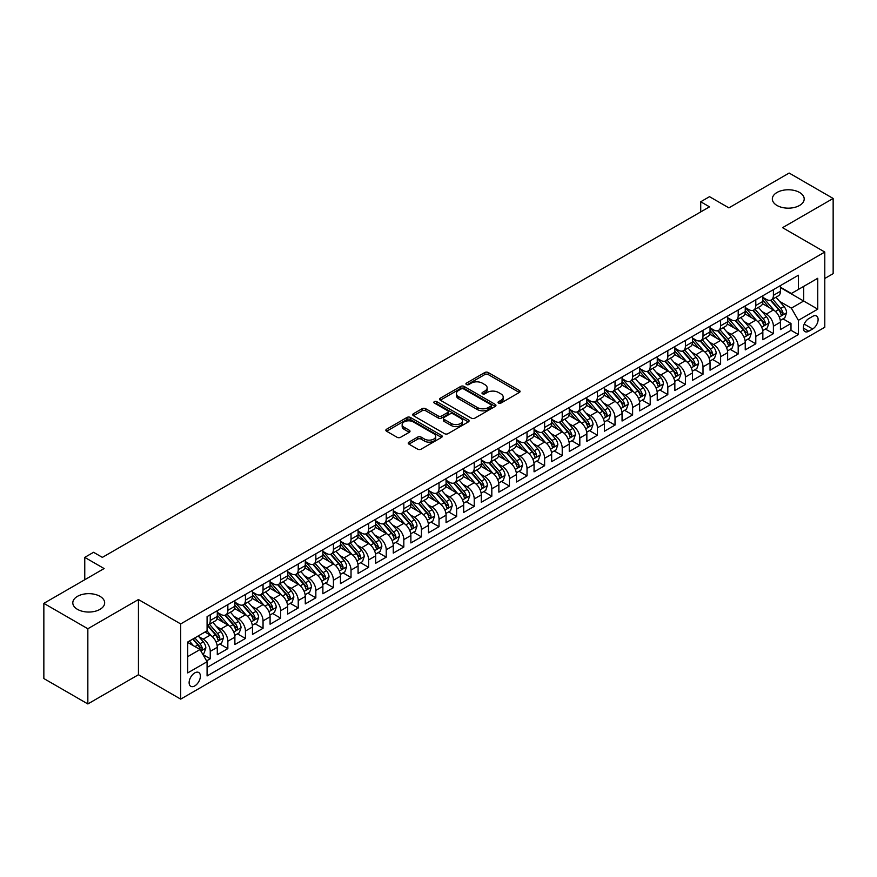 <?xml version="1.0" encoding="UTF-8"?>
<svg xmlns="http://www.w3.org/2000/svg" width="877" height="877" viewBox="0 0 877 877"><rect width="100%" height="100%" fill="white"/><g stroke="black" fill="none" stroke-linecap="round" stroke-linejoin="round"><path stroke-width="1.32" d="M498.564 403.069A1.71 0.987 0 0 0 500.975 403.069L519.337 392.468A2.445 1.414 0 0 0 520.05 391.471A2.445 1.414 0 0 0 519.337 390.473L488.237 372.528A2.445 1.414 0 0 0 484.784 372.528L466.432 383.117A1.71 0.987 0 0 0 465.928 383.819A1.71 0.987 0 0 0 466.432 384.521A1.71 0.987 0 0 0 468.844 384.521L471.223 383.15A7.816 4.517 0 0 1 482.284 383.15L484.871 384.641A7.816 4.517 0 0 1 487.163 387.831A7.816 4.517 0 0 1 484.871 391.021L482.493 392.403A1.71 0.987 0 0 0 481.999 393.093A1.71 0.987 0 0 0 482.493 393.795A1.71 0.987 0 0 0 484.915 393.795L487.294 392.425A7.816 4.517 0 0 1 498.344 392.425L500.931 393.916A7.816 4.517 0 0 1 503.223 397.106A7.816 4.517 0 0 1 500.931 400.307L498.564 401.677A1.71 0.987 0 0 0 498.059 402.368A1.71 0.987 0 0 0 498.564 403.069L498.564 401.677M99.989 596.338A15.929 9.198 0 0 0 82.635 594.354A15.929 9.198 0 0 0 72.802 602.85A15.929 9.198 0 0 0 77.461 609.351A15.929 9.198 0 0 0 94.826 611.346A15.929 9.198 0 0 0 104.659 602.85A15.929 9.198 0 0 0 99.989 596.338M799.539 192.458A15.929 9.198 0 0 0 782.174 190.473A15.929 9.198 0 0 0 772.341 198.969A15.929 9.198 0 0 0 777.011 205.47A15.929 9.198 0 0 0 794.365 207.465A15.929 9.198 0 0 0 804.198 198.969A15.929 9.198 0 0 0 799.539 192.458M194.76 685.913A7.959 4.593 120 0 0 199.956 678.886A7.959 4.593 120 0 0 198.739 672.506A7.959 4.593 120 0 0 194.76 672.9A7.959 4.593 120 0 0 189.553 679.916A7.959 4.593 120 0 0 190.78 686.307A7.959 4.593 120 0 0 194.76 685.913M408.956 442.14A2.445 1.414 0 0 0 408.233 443.137A2.445 1.414 0 0 0 408.956 444.135L417.671 449.167A2.445 1.414 0 0 0 421.124 449.167L441.515 437.404A2.445 1.414 0 0 0 442.227 436.406A2.445 1.414 0 0 0 441.515 435.409L410.414 417.452A2.445 1.414 0 0 0 406.961 417.452L386.582 429.226A2.445 1.414 0 0 0 385.869 430.223A2.445 1.414 0 0 0 386.582 431.221L397.117 437.305A2.445 1.414 0 0 0 400.57 437.305L409.296 432.262A2.445 1.414 0 0 0 410.008 431.265A2.445 1.414 0 0 0 409.296 430.267L404.067 427.252A6.534 3.771 0 0 1 402.159 424.589A6.534 3.771 0 0 1 406.194 421.103A6.534 3.771 0 0 1 413.308 421.914L433.786 433.731A6.534 3.771 0 0 1 435.694 436.406A6.534 3.771 0 0 1 431.659 439.892A6.534 3.771 0 0 1 424.545 439.07L421.124 437.108A2.445 1.414 0 0 0 417.671 437.108L408.956 442.14L408.956 444.135L417.671 439.136L417.671 437.108M824.786 278.469L833.15 273.646L833.15 198.454L789.157 173.054L728.875 207.86L709.515 196.678L700.723 201.765L709.515 206.84L102.368 557.377L93.565 552.302L84.762 557.377L84.762 579.73M87.843 628.754L87.843 703.946L138.445 674.731L138.445 599.539L87.843 628.754L43.85 603.354L104.122 568.559L84.762 557.377M138.445 599.539L180.684 623.931L824.786 252.05L824.786 327.242L180.684 699.122L180.684 623.931M833.15 198.454L782.558 227.669L824.786 252.05M471.398 418.154A2.445 1.414 0 0 0 474.852 418.154L495.231 406.38A2.445 1.414 0 0 0 495.954 405.382A2.445 1.414 0 0 0 495.231 404.396L464.141 386.439A2.445 1.414 0 0 0 460.688 386.439L440.309 398.202A2.445 1.414 0 0 0 439.585 399.199A2.445 1.414 0 0 0 440.309 400.197L471.398 418.154M435.025 403.442A1.71 0.987 0 0 1 436.757 403.683L436.757 401.644L468.373 419.897A2.445 1.414 0 0 1 469.085 420.894A2.445 1.414 0 0 1 468.373 421.892L447.994 433.666A2.445 1.414 0 0 1 444.54 433.666L413.44 415.709L413.44 413.714A2.445 1.414 0 0 0 412.727 414.711A2.445 1.414 0 0 0 413.44 415.709M413.44 413.714L422.166 408.682A2.445 1.414 0 0 1 425.619 408.682L438.226 415.961A2.445 1.414 0 0 0 441.69 415.961L447.467 412.618A2.445 1.414 0 0 0 448.191 411.62A2.445 1.414 0 0 0 447.467 410.622L434.345 403.047A1.71 0.987 0 0 1 433.841 402.346A1.71 0.987 0 0 1 434.893 401.436A1.71 0.987 0 0 1 436.757 401.644M87.843 703.946L43.85 678.546L43.85 603.354M206.588 660.885L210.25 658.78L202.938 654.56M198.783 636.614L203.201 639.169A9.954 5.744 60 0 1 210.25 651.359L217.288 647.303L217.288 654.713L227.845 648.618L219.842 643.992M216.389 626.463L220.807 629.006A9.954 5.744 60 0 1 227.845 641.197L234.883 637.14L234.883 644.551L245.439 638.456L237.437 633.841M233.984 616.301L238.401 618.844A9.954 5.744 60 0 1 245.439 631.045L252.477 626.978L252.477 634.4L263.045 628.294L255.032 623.679M251.578 606.139L256.007 608.693A9.954 5.744 60 0 1 263.045 620.883L270.083 616.816L270.083 624.238L280.64 618.142L272.637 613.516M269.184 595.976L273.602 598.531A9.954 5.744 60 0 1 280.64 610.721L287.678 606.654L287.678 614.075L298.235 607.98L290.232 603.354M286.779 585.814L291.197 588.368A9.954 5.744 60 0 1 298.235 600.559L305.273 596.492L305.273 603.913L315.841 597.818L307.827 593.192M304.374 575.652L308.803 578.206A9.954 5.744 60 0 1 315.841 590.396L322.879 586.34L322.879 593.751L333.435 587.656L325.433 583.03M321.98 565.501L326.397 568.044A9.954 5.744 60 0 1 333.435 580.234L340.473 576.178L340.473 583.589L351.03 577.494L343.028 572.867M339.574 555.338L343.992 557.882A9.954 5.744 60 0 1 351.03 570.083L358.079 566.016L358.079 573.426L368.636 567.331L360.622 562.716M357.18 545.176L361.598 547.73A9.954 5.744 60 0 1 368.636 559.921L375.674 555.854L375.674 563.275L386.231 557.18L378.228 552.554M374.775 535.014L379.193 537.568A9.954 5.744 60 0 1 386.231 549.758L393.269 545.691L393.269 553.113L403.826 547.018L395.823 542.392M392.37 524.852L396.788 527.406A9.954 5.744 60 0 1 403.826 539.596L410.875 535.529L410.875 542.951L421.431 536.856L413.418 532.229M409.976 514.689L414.393 517.244A9.954 5.744 60 0 1 421.431 529.434L428.469 525.378L428.469 532.788L439.026 526.693L431.024 522.067M427.57 504.527L431.988 507.081A9.954 5.744 60 0 1 439.026 519.272L446.064 515.216L446.064 522.626L456.632 516.531L448.618 511.905M445.165 494.376L449.583 496.919A9.954 5.744 60 0 1 456.632 509.12L463.67 505.053L463.67 512.464L474.227 506.369L466.213 501.754M462.771 484.214L467.189 486.768A9.954 5.744 60 0 1 474.227 498.958L481.265 494.891L481.265 502.313L491.822 496.207L483.819 491.591M480.366 474.051L484.784 476.606A9.954 5.744 60 0 1 491.822 488.796L498.86 484.729L498.86 492.15L509.427 486.055L501.414 481.429M497.961 463.889L502.378 466.443A9.954 5.744 60 0 1 509.427 478.634L516.465 474.567L516.465 481.988L527.022 475.893L519.009 471.267M515.566 453.727L519.984 456.281A9.954 5.744 60 0 1 527.022 468.471L534.06 464.404L534.06 471.826L544.617 465.731L536.614 461.105M533.161 443.565L537.579 446.119A9.954 5.744 60 0 1 544.617 458.309L551.655 454.253L551.655 461.664L562.223 455.569L554.209 450.942M550.756 433.413L555.174 435.957A9.954 5.744 60 0 1 562.223 448.158L569.261 444.091L569.261 451.502L579.818 445.406L571.815 440.791M568.362 423.251L572.78 425.794A9.954 5.744 60 0 1 579.818 437.996L586.856 433.929L586.856 441.35L597.412 435.244L589.41 430.629M585.957 413.089L590.374 415.643A9.954 5.744 60 0 1 597.412 427.833L604.45 423.766L604.45 431.188L615.018 425.093L607.005 420.467M603.551 402.927L607.98 405.481A9.954 5.744 60 0 1 615.018 417.671L622.056 413.604L622.056 421.026L632.613 414.931L624.61 410.304M621.157 392.764L625.575 395.319A9.954 5.744 60 0 1 632.613 407.509L639.651 403.442L639.651 410.864L650.208 404.768L642.205 400.142M638.752 382.602L643.17 385.156A9.954 5.744 60 0 1 650.208 397.347L657.257 393.291L657.257 400.701L667.814 394.606L659.8 389.98M656.358 372.451L660.776 374.994A9.954 5.744 60 0 1 667.814 387.185L674.851 383.128L674.851 390.539L685.408 384.444L677.406 379.829M673.953 362.289L678.37 364.832A9.954 5.744 60 0 1 685.408 377.033L692.446 372.966L692.446 380.377L703.003 374.282L695.001 369.666M691.547 352.126L695.965 354.681A9.954 5.744 60 0 1 703.003 366.871L710.052 362.804L710.052 370.226L720.609 364.13L712.595 359.504M709.153 341.964L713.571 344.518A9.954 5.744 60 0 1 720.609 356.709L727.647 352.642L727.647 360.063L738.204 353.968L730.201 349.342M726.748 331.802L731.166 334.356A9.954 5.744 60 0 1 738.204 346.547L745.242 342.479L745.242 349.901L755.799 343.806L747.796 339.18M744.343 321.64L748.761 324.194A9.954 5.744 60 0 1 755.799 336.384L762.847 332.328L762.847 339.739L773.404 333.644L773.404 326.222A9.954 5.744 -120 0 0 766.366 314.032L761.949 311.488M765.391 329.018L773.404 333.644M217.288 647.303A9.954 5.744 -120 0 0 210.25 635.101L204.966 632.054M234.883 637.14A9.954 5.744 -120 0 0 227.845 624.95L216.959 618.658M252.477 626.978A9.954 5.744 -120 0 0 245.439 614.788L234.565 608.506M270.083 616.816A9.954 5.744 -120 0 0 263.045 604.626L252.159 598.344M287.678 606.654A9.954 5.744 -120 0 0 280.64 594.463L269.754 588.182M305.273 596.492A9.954 5.744 -120 0 0 298.235 584.301L287.36 578.02M322.879 586.34A9.954 5.744 -120 0 0 315.841 574.139L304.955 567.857M340.473 576.178A9.954 5.744 -120 0 0 333.435 563.977L322.55 557.695M358.079 566.016A9.954 5.744 -120 0 0 351.03 553.825L340.155 547.533M375.674 555.854A9.954 5.744 -120 0 0 368.636 543.663L357.75 537.382M393.269 545.691A9.954 5.744 -120 0 0 386.231 533.501L375.345 527.22M410.875 535.529A9.954 5.744 -120 0 0 403.826 523.339L392.951 517.057M428.469 525.378A9.954 5.744 -120 0 0 421.431 513.177L410.546 506.895M446.064 515.216A9.954 5.744 -120 0 0 439.026 503.014L428.14 496.733M463.67 505.053A9.954 5.744 -120 0 0 456.632 492.863L445.746 486.571M481.265 494.891A9.954 5.744 -120 0 0 474.227 482.701L463.341 476.419M498.86 484.729A9.954 5.744 -120 0 0 491.822 472.539L480.936 466.257M516.465 474.567A9.954 5.744 -120 0 0 509.427 462.376L498.542 456.095M534.06 464.404A9.954 5.744 -120 0 0 527.022 452.214L516.136 445.933M551.655 454.253A9.954 5.744 -120 0 0 544.617 442.052L533.731 435.77M569.261 444.091A9.954 5.744 -120 0 0 562.223 431.901L551.337 425.608M586.856 433.929A9.954 5.744 -120 0 0 579.818 421.738L568.932 415.457M604.45 423.766A9.954 5.744 -120 0 0 597.412 411.576L586.538 405.295M622.056 413.604A9.954 5.744 -120 0 0 615.018 401.414L604.132 395.132M639.651 403.442A9.954 5.744 -120 0 0 632.613 391.252L621.727 384.97M657.257 393.291A9.954 5.744 -120 0 0 650.208 381.089L639.333 374.808M674.851 383.128A9.954 5.744 -120 0 0 667.814 370.938L656.928 364.646M692.446 372.966A9.954 5.744 -120 0 0 685.408 360.776L674.523 354.483M710.052 362.804A9.954 5.744 -120 0 0 703.003 350.614L692.128 344.332M727.647 352.642A9.954 5.744 -120 0 0 720.609 340.451L709.723 334.17M745.242 342.479A9.954 5.744 -120 0 0 738.204 330.289L727.318 324.008M762.847 332.328A9.954 5.744 -120 0 0 755.799 320.127L744.924 313.845M812.65 316.367L808.78 318.603A7.718 4.451 120 0 0 803.738 325.4A7.718 4.451 120 0 0 804.922 331.583A7.718 4.451 120 0 0 808.78 331.21L812.65 328.974A7.718 4.451 120 0 0 817.693 322.177A7.718 4.451 120 0 0 816.509 315.994A7.718 4.451 120 0 0 812.65 316.367M187.722 656.643L200.033 649.528L207.082 661.729L207.082 675.948L798.388 334.554L798.388 320.335L791.35 308.145L779.543 301.326M207.082 661.729L187.722 672.9L187.722 642.019L207.082 630.837L207.082 616.608L798.388 275.225L798.388 289.443L817.748 278.272L817.748 309.153L798.388 320.335M217.288 612.343L220.807 614.382A9.954 5.744 60 0 0 225.784 614.876L232.822 610.809A9.954 5.744 -120 0 0 234.883 606.248L234.883 600.559M234.883 602.181L238.401 604.22A9.954 5.744 60 0 0 243.378 604.713L250.416 600.646A9.954 5.744 -120 0 0 252.477 596.086L252.477 590.396M252.477 592.03L256.007 594.058A9.954 5.744 60 0 0 260.984 594.551L268.022 590.484A9.954 5.744 -120 0 0 270.083 585.924L270.083 580.234M270.083 581.868L273.602 583.896A9.954 5.744 60 0 0 278.579 584.389L285.617 580.322A9.954 5.744 -120 0 0 287.678 575.772L287.678 570.083M287.678 571.705L291.197 573.733A9.954 5.744 60 0 0 296.174 574.227L303.212 570.16A9.954 5.744 -120 0 0 305.273 565.61L305.273 559.921M305.273 561.543L308.803 563.571A9.954 5.744 60 0 0 313.78 564.064L320.818 560.008A9.954 5.744 -120 0 0 322.879 555.448L322.879 549.758M322.879 551.381L326.397 553.42A9.954 5.744 60 0 0 331.374 553.913L338.412 549.846A9.954 5.744 -120 0 0 340.473 545.286L340.473 539.596M340.473 541.219L343.992 543.258A9.954 5.744 60 0 0 348.969 543.751L356.007 539.684A9.954 5.744 -120 0 0 358.079 535.123L358.079 529.434M358.079 531.067L361.598 533.095A9.954 5.744 60 0 0 366.575 533.589L373.613 529.522A9.954 5.744 -120 0 0 375.674 524.961L375.674 519.272M375.674 520.905L379.193 522.933A9.954 5.744 60 0 0 384.17 523.426L391.208 519.359A9.954 5.744 -120 0 0 393.269 514.81L393.269 509.12M393.269 510.743L396.788 512.771A9.954 5.744 60 0 0 401.765 513.264L408.814 509.197A9.954 5.744 -120 0 0 410.875 504.648L410.875 498.958M410.875 500.581L414.393 502.609A9.954 5.744 60 0 0 419.37 503.102L426.408 499.046A9.954 5.744 -120 0 0 428.469 494.485L428.469 488.796M428.469 490.418L431.988 492.457A9.954 5.744 60 0 0 436.965 492.94L444.003 488.884A9.954 5.744 -120 0 0 446.064 484.323L446.064 478.634M446.064 480.256L449.583 482.295A9.954 5.744 60 0 0 454.56 482.788L461.609 478.721A9.954 5.744 -120 0 0 463.67 474.161L463.67 468.471M463.67 470.094L467.189 472.133A9.954 5.744 60 0 0 472.166 472.626L479.204 468.559A9.954 5.744 -120 0 0 481.265 463.999L481.265 458.309M481.265 459.943L484.784 461.971A9.954 5.744 60 0 0 489.761 462.464L496.799 458.397A9.954 5.744 -120 0 0 498.86 453.847L498.86 448.147M498.86 449.78L502.378 451.808A9.954 5.744 60 0 0 507.355 452.302L514.404 448.235A9.954 5.744 -120 0 0 516.465 443.685L516.465 437.996M516.465 439.618L519.984 441.646A9.954 5.744 60 0 0 524.961 442.14L531.999 438.083A9.954 5.744 -120 0 0 534.06 433.523L534.06 427.833M534.06 429.456L537.579 431.484A9.954 5.744 60 0 0 542.556 431.977L549.594 427.921A9.954 5.744 -120 0 0 551.655 423.361L551.655 417.671M551.655 419.294L555.174 421.333A9.954 5.744 60 0 0 560.162 421.826L567.2 417.759A9.954 5.744 -120 0 0 569.261 413.199L569.261 407.509M569.261 409.131L572.78 411.17A9.954 5.744 60 0 0 577.757 411.664L584.795 407.597A9.954 5.744 -120 0 0 586.856 403.036L586.856 397.347M586.856 398.98L590.374 401.008A9.954 5.744 60 0 0 595.351 401.502L602.389 397.434A9.954 5.744 -120 0 0 604.45 392.874L604.45 387.185M604.45 388.818L607.98 390.846A9.954 5.744 60 0 0 612.957 391.339L619.995 387.272A9.954 5.744 -120 0 0 622.056 382.723L622.056 377.033M622.056 378.656L625.575 380.684A9.954 5.744 60 0 0 630.552 381.177L637.59 377.121A9.954 5.744 -120 0 0 639.651 372.561L639.651 366.871M639.651 368.493L643.17 370.522A9.954 5.744 60 0 0 648.147 371.015L655.185 366.959A9.954 5.744 -120 0 0 657.257 362.398L657.257 356.709M657.257 358.331L660.776 360.37A9.954 5.744 60 0 0 665.753 360.864L672.791 356.796A9.954 5.744 -120 0 0 674.851 352.236L674.851 346.547M674.851 348.169L678.37 350.208A9.954 5.744 60 0 0 683.347 350.701L690.385 346.634A9.954 5.744 -120 0 0 692.446 342.074L692.446 336.384M692.446 338.018L695.965 340.046A9.954 5.744 60 0 0 700.942 340.539L707.98 336.472A9.954 5.744 -120 0 0 710.052 331.912L710.052 326.222M710.052 327.855L713.571 329.884A9.954 5.744 60 0 0 718.548 330.377L725.586 326.31A9.954 5.744 -120 0 0 727.647 321.76L727.647 316.071M727.647 317.693L731.166 319.721A9.954 5.744 60 0 0 736.143 320.215L743.181 316.148A9.954 5.744 -120 0 0 745.242 311.598L745.242 305.909M745.242 307.531L748.761 309.559A9.954 5.744 60 0 0 753.738 310.052L760.787 305.996A9.954 5.744 -120 0 0 762.847 301.436L762.847 295.746M207.082 667.419L790.999 330.289L790.999 323.481L780.442 329.577L780.442 322.166A9.954 5.744 -120 0 0 773.404 309.965L762.519 303.683M762.847 297.369L766.366 299.408A9.954 5.744 -120 0 0 771.343 299.901A9.954 5.744 -120 0 0 773.404 295.341L773.404 289.651M771.343 299.901L778.381 295.834A9.954 5.744 -120 0 0 780.442 291.274L780.442 285.584M210.25 614.788L210.25 620.477A9.954 5.744 60 0 1 208.189 625.027A9.954 5.744 60 0 1 207.082 625.433M208.189 625.027L215.227 620.971A9.954 5.744 -120 0 0 217.288 616.41L217.288 610.721M227.845 604.626L227.845 610.315A9.954 5.744 60 0 1 225.784 614.876M245.439 594.463L245.439 600.153A9.954 5.744 60 0 1 243.378 604.713M263.045 584.301L263.045 589.991A9.954 5.744 60 0 1 260.984 594.551M280.64 574.139L280.64 579.829A9.954 5.744 60 0 1 278.579 584.389M298.235 563.977L298.235 569.666A9.954 5.744 60 0 1 296.174 574.227M315.841 553.825L315.841 559.515A9.954 5.744 60 0 1 313.78 564.064M333.435 543.663L333.435 549.353A9.954 5.744 60 0 1 331.374 553.913M351.03 533.501L351.03 539.191A9.954 5.744 60 0 1 348.969 543.751M368.636 523.339L368.636 529.028A9.954 5.744 60 0 1 366.575 533.589M386.231 513.177L386.231 518.866A9.954 5.744 60 0 1 384.17 523.426M403.826 503.014L403.826 508.704A9.954 5.744 60 0 1 401.765 513.264M421.431 492.863L421.431 498.553A9.954 5.744 60 0 1 419.37 503.102M439.026 482.701L439.026 488.39A9.954 5.744 60 0 1 436.965 492.94M456.632 472.539L456.632 478.228A9.954 5.744 60 0 1 454.56 482.788M474.227 462.376L474.227 468.066A9.954 5.744 60 0 1 472.166 472.626M491.822 452.214L491.822 457.904A9.954 5.744 60 0 1 489.761 462.464M509.427 442.052L509.427 447.741A9.954 5.744 60 0 1 507.355 452.302M527.022 431.901L527.022 437.59A9.954 5.744 60 0 1 524.961 442.14M544.617 421.738L544.617 427.428A9.954 5.744 60 0 1 542.556 431.977M562.223 411.576L562.223 417.266A9.954 5.744 60 0 1 560.162 421.826M579.818 401.414L579.818 407.103A9.954 5.744 60 0 1 577.757 411.664M597.412 391.252L597.412 396.941A9.954 5.744 60 0 1 595.351 401.502M615.018 381.089L615.018 386.779A9.954 5.744 60 0 1 612.957 391.339M632.613 370.927L632.613 376.628A9.954 5.744 60 0 1 630.552 381.177M650.208 360.776L650.208 366.465A9.954 5.744 60 0 1 648.147 371.015M667.814 350.614L667.814 356.303A9.954 5.744 60 0 1 665.753 360.864M685.408 340.451L685.408 346.141A9.954 5.744 60 0 1 683.347 350.701M703.003 330.289L703.003 335.979A9.954 5.744 60 0 1 700.942 340.539M720.609 320.127L720.609 325.816A9.954 5.744 60 0 1 718.548 330.377M738.204 309.965L738.204 315.654A9.954 5.744 60 0 1 736.143 320.215M755.799 299.813L755.799 305.503A9.954 5.744 60 0 1 753.738 310.052M755.799 336.384L755.799 343.806M738.204 346.547L738.204 353.968M720.609 356.709L720.609 364.13M703.003 366.871L703.003 374.282M685.408 377.033L685.408 384.444M667.814 387.185L667.814 394.606M650.208 397.347L650.208 404.768M632.613 407.509L632.613 414.931M615.018 417.671L615.018 425.093M597.412 427.833L597.412 435.244M579.818 437.996L579.818 445.406M562.223 448.158L562.223 455.569M544.617 458.309L544.617 465.731M527.022 468.471L527.022 475.893M509.427 478.634L509.427 486.055M491.822 488.796L491.822 496.207M474.227 498.958L474.227 506.369M456.632 509.12L456.632 516.531M439.026 519.272L439.026 526.693M421.431 529.434L421.431 536.856M403.826 539.596L403.826 547.018M386.231 549.758L386.231 557.18M368.636 559.921L368.636 567.331M351.03 570.083L351.03 577.494M333.435 580.234L333.435 587.656M315.841 590.396L315.841 597.818M298.235 600.559L298.235 607.98M280.64 610.721L280.64 618.142M263.045 620.883L263.045 628.294M245.439 631.045L245.439 638.456M227.845 641.197L227.845 648.618M210.25 651.359L210.25 658.78M200.033 649.528L187.722 642.424M791.35 308.145L803.672 301.03L803.672 286.395L817.748 278.272M780.442 287.612L817.748 309.153M780.442 287.207L791.35 293.51L798.388 289.443M138.445 674.731L180.684 699.122M700.723 201.765L700.723 211.916M782.997 318.855L790.999 323.481M790.999 330.289L798.388 334.554M499.243 403.31L500.931 402.335A7.816 4.517 0 0 0 503.223 399.145L503.223 397.106M487.163 387.831L487.163 389.87A7.816 4.517 0 0 1 484.871 393.06L483.183 394.036M519.305 392.49L488.237 374.556A2.445 1.414 0 0 0 484.784 374.556L467.112 384.762M495.198 406.402L464.141 388.467A2.445 1.414 0 0 0 460.688 388.467L440.331 400.219M490.912 406.084A1.71 0.987 0 0 0 491.416 405.382A1.71 0.987 0 0 0 490.912 404.692L463.626 388.928A1.71 0.987 0 0 0 461.203 388.928L458.704 390.375A7.816 4.517 0 0 0 456.413 393.565A7.816 4.517 0 0 0 458.704 396.766L477.362 407.531A7.816 4.517 0 0 0 488.412 407.531L490.912 406.084L490.912 408.123A1.71 0.987 0 0 0 491.416 407.421L491.416 405.382M456.413 393.565L456.413 395.604A7.816 4.517 0 0 0 458.704 398.794L458.704 396.766M490.912 408.123L488.412 409.559A7.816 4.517 0 0 1 477.362 409.559L458.704 398.794M413.473 415.731L422.166 410.71L422.166 408.682M448.191 411.62L448.191 413.648A2.445 1.414 0 0 1 447.467 414.646L441.69 417.989A2.445 1.414 0 0 1 438.226 417.989L425.619 410.71A2.445 1.414 0 0 0 422.166 410.71M436.757 403.683L468.34 421.914M451.315 423.514A6.534 3.771 0 0 0 458.441 424.336A6.534 3.771 0 0 0 462.475 420.85A6.534 3.771 0 0 0 460.557 418.176L453.343 414.01A2.445 1.414 0 0 0 449.89 414.01L444.102 417.353A2.445 1.414 0 0 0 443.389 418.351A2.445 1.414 0 0 0 444.102 419.349L451.315 423.514L451.315 425.542A6.534 3.771 0 0 0 458.441 426.365A6.534 3.771 0 0 0 462.475 422.878L462.475 420.85M443.389 418.351L443.389 420.39A2.445 1.414 0 0 0 444.102 421.388L444.102 419.349M451.315 425.542L444.102 421.388M435.694 436.406L435.694 438.434A6.534 3.771 0 0 1 431.659 441.92A6.534 3.771 0 0 1 424.545 441.109L421.124 439.136A2.445 1.414 0 0 0 417.671 439.136M402.159 424.589L402.159 426.617A6.534 3.771 0 0 0 404.067 429.281L404.067 427.252M409.263 432.284L404.067 429.281M441.482 437.426L410.414 419.491A2.445 1.414 0 0 0 406.961 419.491L386.614 431.232L386.582 429.226M780.289 320.423L784.838 317.792L786.603 312.716A6.599 3.804 -120 0 0 784.027 306.522L775.992 297.215M774.38 310.611L764.843 299.572A19.042 10.995 -120 0 0 762.847 297.478M769.151 307.52L763.812 301.337A15.808 9.121 -120 0 0 762.847 300.274M770.444 300.252L778.579 309.669A6.599 3.804 60 0 1 780.925 314.218C781.922 315.545 782.624 315.128 783.04 312.99A6.599 3.804 -120 0 0 780.683 308.452L772.648 299.145M770.927 300.098L779.664 310.217A3.355 1.94 60 0 1 780.508 311.532L783.04 312.99M780.925 314.218L781.407 314.996M762.694 330.574L767.243 327.954L768.997 322.879A6.599 3.804 -120 0 0 766.432 316.685L758.397 307.367M756.785 320.774L747.248 309.734A19.042 10.995 -120 0 0 745.242 307.641M751.556 317.671L746.217 311.499A15.808 9.121 -120 0 0 745.242 310.436M752.85 310.414L760.973 319.831A6.599 3.804 60 0 1 763.33 324.369C764.316 325.696 765.029 325.29 765.446 323.153A6.599 3.804 -120 0 0 763.089 318.614L755.053 309.307M753.321 310.261L762.058 320.379A3.355 1.94 60 0 1 762.913 321.695L765.446 323.153M763.33 324.369L763.812 325.159M745.099 340.736L749.649 338.116L751.403 333.03A6.599 3.804 -120 0 0 748.837 326.836L740.791 317.529M739.179 330.936L729.642 319.897A19.042 10.995 -120 0 0 727.647 317.803M733.95 327.834L728.623 321.662A15.808 9.121 -120 0 0 727.647 320.598M735.244 320.576L743.378 329.993A6.599 3.804 60 0 1 745.735 334.532C746.722 335.858 747.423 335.452 747.84 333.315A6.599 3.804 -120 0 0 745.494 328.776L737.447 319.458M735.726 320.423L744.463 330.541A3.355 1.94 60 0 1 745.307 331.857L747.84 333.315M745.735 334.532L746.206 335.321M727.493 350.899L732.043 348.279L733.808 343.192A6.599 3.804 -120 0 0 731.232 336.998L723.196 327.691M721.585 341.098L712.047 330.059A19.042 10.995 -120 0 0 710.052 327.965M716.356 337.996L711.017 331.824A15.808 9.121 -120 0 0 710.052 330.761M717.649 330.739L725.783 340.155A6.599 3.804 60 0 1 728.129 344.694C729.127 346.02 729.828 345.615 730.245 343.477A6.599 3.804 -120 0 0 727.888 338.928L719.853 329.62M718.131 330.585L726.869 340.704A3.355 1.94 60 0 1 727.713 342.008L730.245 343.477M728.129 344.694L728.612 345.472M709.899 361.061L714.448 358.441L716.202 353.354A6.599 3.804 -120 0 0 713.637 347.16L705.601 337.853M703.99 351.26L694.452 340.21A19.042 10.995 -120 0 0 692.446 338.116M698.761 348.158L693.422 341.986A15.808 9.121 -120 0 0 692.446 340.923M700.054 340.901L708.178 350.307A6.599 3.804 60 0 1 710.534 354.856C711.521 356.183 712.234 355.777 712.65 353.639A6.599 3.804 -120 0 0 710.293 349.09L702.258 339.783M700.526 340.736L709.263 350.855A3.355 1.94 60 0 1 710.118 352.17L712.65 353.639M710.534 354.856L711.017 355.634M692.304 371.223L696.853 368.592L698.607 363.517A6.599 3.804 -120 0 0 696.042 357.323L687.996 348.016M686.384 361.412L676.847 350.372A19.042 10.995 -120 0 0 674.851 348.279M681.155 358.32L675.827 352.137A15.808 9.121 -120 0 0 674.851 351.085M682.449 351.052L690.583 360.469A6.599 3.804 60 0 1 692.94 365.018C693.926 366.345 694.628 365.939 695.044 363.802A6.599 3.804 -120 0 0 692.698 359.252L684.652 349.945M682.931 350.899L691.668 361.017A3.355 1.94 60 0 1 692.512 362.333L695.044 363.802M692.94 365.018L693.411 365.797M674.698 381.385L679.247 378.754L681.012 373.679A6.599 3.804 -120 0 0 678.436 367.485L670.401 358.178M668.789 371.574L659.252 360.535A19.042 10.995 -120 0 0 657.257 358.441M663.56 368.483L658.221 362.3A15.808 9.121 -120 0 0 657.257 361.236M664.854 361.214L672.988 370.631A6.599 3.804 60 0 1 675.334 375.181C676.331 376.507 677.033 376.101 677.45 373.953A6.599 3.804 -120 0 0 675.093 369.414L667.057 360.107M665.325 361.061L674.073 371.179A3.355 1.94 60 0 1 674.917 372.495L677.45 373.953M675.334 375.181L675.816 375.959M657.103 391.548L661.653 388.917L663.407 383.841A6.599 3.804 -120 0 0 660.841 377.647L652.806 368.329M651.194 381.736L641.657 370.697A19.042 10.995 -120 0 0 639.651 368.603M645.965 378.634L640.627 372.462A15.808 9.121 -120 0 0 639.651 371.399M647.248 371.377L655.382 380.793A6.599 3.804 60 0 1 657.739 385.332C658.726 386.658 659.438 386.253 659.855 384.115A6.599 3.804 -120 0 0 657.498 379.577L649.462 370.269M647.73 371.223L656.467 381.342A3.355 1.94 60 0 1 657.322 382.657L659.855 384.115M657.739 385.332L658.221 386.121M639.508 401.699L644.058 399.079L645.812 393.992A6.599 3.804 -120 0 0 643.247 387.809L635.2 378.491M633.589 391.898L624.051 380.859A19.042 10.995 -120 0 0 622.056 378.765M628.36 388.796L623.032 382.624A15.808 9.121 -120 0 0 622.056 381.561M629.653 381.539L637.787 390.956A6.599 3.804 60 0 1 640.144 395.494C641.131 396.821 641.832 396.415 642.249 394.277A6.599 3.804 -120 0 0 639.903 389.739L631.857 380.421M630.135 381.385L638.873 391.504A3.355 1.94 60 0 1 639.717 392.819L642.249 394.277M640.144 395.494L640.616 396.283M621.903 411.861L626.452 409.241L628.217 404.154A6.599 3.804 -120 0 0 625.641 397.961L617.605 388.654M615.994 402.061L606.456 391.021A19.042 10.995 -120 0 0 604.45 388.928M610.765 398.958L605.426 392.786A15.808 9.121 -120 0 0 604.45 391.723M612.058 391.701L620.192 401.118A6.599 3.804 60 0 1 622.538 405.656C623.536 406.983 624.238 406.577 624.654 404.44A6.599 3.804 -120 0 0 622.297 399.89L614.262 390.583M612.53 391.548L621.278 401.666A3.355 1.94 60 0 1 622.122 402.981L624.654 404.44M622.538 405.656L623.021 406.435M604.308 422.023L608.857 419.403L610.611 414.317A6.599 3.804 -120 0 0 608.046 408.123L600 398.816M598.399 412.223L588.862 401.173A19.042 10.995 -120 0 0 586.856 399.09M593.159 409.12L587.831 402.949A15.808 9.121 -120 0 0 586.856 401.885M594.453 401.863L602.587 411.28A6.599 3.804 60 0 1 604.944 415.819C605.93 417.145 606.632 416.739 607.048 414.602A6.599 3.804 -120 0 0 604.702 410.052L596.656 400.745M594.935 401.71L603.672 411.817A3.355 1.94 60 0 1 604.516 413.133L607.048 414.602M604.944 415.819L605.426 416.597M586.713 432.186L591.251 429.555L593.016 424.479A6.599 3.804 -120 0 0 590.451 418.285L582.405 408.978M580.793 422.374L571.256 411.335A19.042 10.995 -120 0 0 569.261 409.241M575.564 419.283L570.236 413.1A15.808 9.121 -120 0 0 569.261 412.047M576.858 412.015L584.992 421.431A6.599 3.804 60 0 1 587.338 425.981C588.335 427.307 589.037 426.902 589.454 424.764A6.599 3.804 -120 0 0 587.108 420.215L579.061 410.907M577.34 411.861L586.077 421.98A3.355 1.94 60 0 1 586.921 423.295L589.454 424.764M587.338 425.981L587.82 426.759M569.107 442.348L573.657 439.717L575.422 434.641A6.599 3.804 -120 0 0 572.845 428.447L564.81 419.14M563.198 432.536L553.661 421.497A19.042 10.995 -120 0 0 551.655 419.403M557.969 429.445L552.631 423.262A15.808 9.121 -120 0 0 551.655 422.199M559.263 422.177L567.397 431.594A6.599 3.804 60 0 1 569.743 436.143C570.741 437.47 571.442 437.064 571.859 434.915A6.599 3.804 -120 0 0 569.502 430.377L561.466 421.07M559.734 422.023L568.482 432.142A3.355 1.94 60 0 1 569.326 433.457L571.859 434.915M569.743 436.143L570.225 436.921M551.512 452.51L556.062 449.879L557.816 444.803A6.599 3.804 -120 0 0 555.251 438.61L547.204 429.302M545.593 442.699L536.066 431.659A19.042 10.995 -120 0 0 534.06 429.566M540.364 439.596L535.036 433.424A15.808 9.121 -120 0 0 534.06 432.361M541.657 432.339L549.791 441.756A6.599 3.804 60 0 1 552.148 446.294C553.135 447.621 553.836 447.215 554.253 445.077A6.599 3.804 -120 0 0 551.907 440.539L543.861 431.232M542.139 432.186L550.877 442.304A3.355 1.94 60 0 1 551.721 443.619L554.253 445.077M552.148 446.294L552.631 447.084M533.918 462.661L538.456 460.041L540.221 454.955A6.599 3.804 -120 0 0 537.656 448.772L529.609 439.454M527.998 452.861L518.46 441.822A19.042 10.995 -120 0 0 516.465 439.728M522.769 449.758L517.441 443.587A15.808 9.121 -120 0 0 516.465 442.523M524.062 442.501L532.196 451.918A6.599 3.804 60 0 1 534.542 456.457C535.54 457.783 536.242 457.377 536.658 455.24A6.599 3.804 -120 0 0 534.312 450.701L526.266 441.383M524.545 442.348L533.282 452.466A3.355 1.94 60 0 1 534.126 453.782L536.658 455.24M534.542 456.457L535.025 457.246M516.312 472.824L520.861 470.204L522.626 465.117A6.599 3.804 -120 0 0 520.05 458.923L512.015 449.616M510.403 463.023L500.866 451.984A19.042 10.995 -120 0 0 498.86 449.89M505.174 459.921L499.835 453.749A15.808 9.121 -120 0 0 498.86 452.685M506.467 452.664L514.602 462.08A6.599 3.804 60 0 1 516.948 466.619C517.934 467.945 518.647 467.54 519.063 465.402A6.599 3.804 -120 0 0 516.706 460.863L508.671 451.545M506.939 452.51L515.676 462.628A3.355 1.94 60 0 1 516.531 463.944L519.063 465.402M516.948 466.619L517.43 467.408M498.717 482.986L503.266 480.366L505.02 475.279A6.599 3.804 -120 0 0 502.455 469.085L494.409 459.778M492.797 473.185L483.271 462.135A19.042 10.995 -120 0 0 481.265 460.052M487.568 470.083L482.24 463.911A15.808 9.121 -120 0 0 481.265 462.848M488.862 462.826L496.996 472.243A6.599 3.804 60 0 1 499.353 476.781C500.339 478.108 501.041 477.702 501.458 475.564A6.599 3.804 -120 0 0 499.112 471.015L491.065 461.708M489.344 462.672L498.081 472.791A3.355 1.94 60 0 1 498.925 474.095L501.458 475.564M499.353 476.781L499.824 477.559M481.122 493.148L485.661 490.517L487.426 485.441A6.599 3.804 -120 0 0 484.86 479.248L476.814 469.94M475.202 483.337L465.665 472.297A19.042 10.995 -120 0 0 463.67 470.204M469.973 480.245L464.635 474.073A15.808 9.121 -120 0 0 463.67 473.01M471.267 472.977L479.401 482.394A6.599 3.804 60 0 1 481.747 486.943C482.745 488.27 483.446 487.864 483.863 485.726A6.599 3.804 -120 0 0 481.517 481.177L473.47 471.87M471.749 472.824L480.486 482.942A3.355 1.94 60 0 1 481.33 484.257L483.863 485.726M481.747 486.943L482.229 487.722M463.516 503.31L468.066 500.679L469.82 495.604A6.599 3.804 -120 0 0 467.255 489.41L459.219 480.103M457.608 493.499L448.07 482.46A19.042 10.995 -120 0 0 446.064 480.366M452.379 490.407L447.04 484.225A15.808 9.121 -120 0 0 446.064 483.172M453.672 483.139L461.806 492.556A6.599 3.804 60 0 1 464.152 497.106C465.139 498.432 465.851 498.026 466.268 495.878A6.599 3.804 -120 0 0 463.911 491.339L455.876 482.032M454.143 482.986L462.881 493.104A3.355 1.94 60 0 1 463.736 494.42L466.268 495.878M464.152 497.106L464.635 497.884M445.922 513.473L450.471 510.842L452.225 505.766A6.599 3.804 -120 0 0 449.66 499.572L441.613 490.265M440.002 503.661L430.475 492.622A19.042 10.995 -120 0 0 428.469 490.528M434.773 500.57L429.445 494.387A15.808 9.121 -120 0 0 428.469 493.323M436.066 493.302L444.2 502.718A6.599 3.804 60 0 1 446.557 507.268C447.544 508.594 448.246 508.178 448.662 506.04A6.599 3.804 -120 0 0 446.316 501.501L438.27 492.194M436.549 493.148L445.286 503.266A3.355 1.94 60 0 1 446.13 504.582L448.662 506.04M446.557 507.268L447.029 508.046M428.316 523.624L432.865 521.004L434.63 515.928A6.599 3.804 -120 0 0 432.054 509.734L424.019 500.416M422.407 513.823L412.87 502.784A19.042 10.995 -120 0 0 410.875 500.69M417.178 510.721L411.839 504.549A15.808 9.121 -120 0 0 410.875 503.486M418.472 503.464L426.606 512.881A6.599 3.804 60 0 1 428.952 517.419C429.949 518.745 430.651 518.34 431.067 516.202A6.599 3.804 -120 0 0 428.71 511.664L420.675 502.346M418.954 503.31L427.691 513.429A3.355 1.94 60 0 1 428.535 514.744L431.067 516.202M428.952 517.419L429.434 518.208M410.721 533.786L415.27 531.166L417.024 526.079A6.599 3.804 -120 0 0 414.459 519.886L406.424 510.578M404.812 523.986L395.275 512.946A19.042 10.995 -120 0 0 393.269 510.852M399.583 520.883L394.244 514.711A15.808 9.121 -120 0 0 393.269 513.648M400.877 513.626L409 523.043A6.599 3.804 60 0 1 411.357 527.581C412.343 528.908 413.056 528.502 413.473 526.364A6.599 3.804 -120 0 0 411.116 521.826L403.08 512.508M401.348 513.473L410.085 523.591A3.355 1.94 60 0 1 410.94 524.906L413.473 526.364M411.357 527.581L411.839 528.371M393.126 543.948L397.676 541.328L399.43 536.242A6.599 3.804 -120 0 0 396.864 530.048L388.818 520.741M387.206 534.148L377.669 523.109A19.042 10.995 -120 0 0 375.674 521.015M381.977 531.045L376.65 524.874A15.808 9.121 -120 0 0 375.674 523.81M383.271 523.788L391.405 533.205A6.599 3.804 60 0 1 393.762 537.744C394.749 539.07 395.45 538.664 395.867 536.527A6.599 3.804 -120 0 0 393.521 531.977L385.474 522.67M383.753 523.635L392.49 533.753A3.355 1.94 60 0 1 393.334 535.058L395.867 536.527M393.762 537.744L394.233 538.522M375.52 554.111L380.07 551.48L381.835 546.404A6.599 3.804 -120 0 0 379.259 540.21L371.223 530.903M369.612 544.31L360.074 533.26A19.042 10.995 -120 0 0 358.079 531.166M364.383 541.208L359.044 535.036A15.808 9.121 -120 0 0 358.079 533.972M365.676 533.94L373.81 543.356A6.599 3.804 60 0 1 376.156 547.906C377.154 549.232 377.855 548.827 378.272 546.689A6.599 3.804 -120 0 0 375.915 542.139L367.88 532.832M366.147 533.786L374.896 543.904A3.355 1.94 60 0 1 375.74 545.22L378.272 546.689M376.156 547.906L376.639 548.684M357.926 564.273L362.475 561.642L364.229 556.566A6.599 3.804 -120 0 0 361.664 550.372L353.628 541.065M352.017 554.461L342.479 543.422A19.042 10.995 -120 0 0 340.473 541.328M346.788 551.37L341.449 545.187A15.808 9.121 -120 0 0 340.473 544.135M348.081 544.102L356.205 553.519A6.599 3.804 60 0 1 358.561 558.068C359.548 559.394 360.261 558.989 360.677 556.851A6.599 3.804 -120 0 0 358.32 552.302L350.285 542.995M348.553 543.948L357.29 554.067A3.355 1.94 60 0 1 358.145 555.382L360.677 556.851M358.561 558.068L359.044 558.846M340.331 574.435L344.88 571.804L346.634 566.728A6.599 3.804 -120 0 0 344.069 560.535L336.023 551.227M334.411 564.624L324.874 553.584A19.042 10.995 -120 0 0 322.879 551.49M329.182 561.532L323.854 555.349A15.808 9.121 -120 0 0 322.879 554.286M330.476 554.264L338.61 563.681A6.599 3.804 60 0 1 340.967 568.23C341.953 569.557 342.655 569.14 343.071 567.002A6.599 3.804 -120 0 0 340.725 562.464L332.679 553.157M330.958 554.111L339.695 564.229A3.355 1.94 60 0 1 340.539 565.544L343.071 567.002M340.967 568.23L341.438 569.009M322.725 584.597L327.274 581.966L329.039 576.891A6.599 3.804 -120 0 0 326.463 570.697L318.428 561.379M316.816 574.786L307.279 563.747A19.042 10.995 -120 0 0 305.273 561.653M311.587 571.683L306.248 565.512A15.808 9.121 -120 0 0 305.273 564.448M312.881 564.426L321.015 573.843A6.599 3.804 60 0 1 323.361 578.381C324.358 579.708 325.06 579.302 325.477 577.165A6.599 3.804 -120 0 0 323.12 572.626L315.084 563.319M313.352 564.273L322.1 574.391A3.355 1.94 60 0 1 322.944 575.707L325.477 577.165M323.361 578.381L323.843 579.171M305.13 594.749L309.68 592.128L311.434 587.042A6.599 3.804 -120 0 0 308.868 580.859L300.833 571.541M299.221 584.948L289.684 573.909A19.042 10.995 -120 0 0 287.678 571.815M293.992 581.846L288.654 575.674A15.808 9.121 -120 0 0 287.678 574.61M295.275 574.588L303.409 584.005A6.599 3.804 60 0 1 305.766 588.544C306.753 589.87 307.454 589.465 307.871 587.327A6.599 3.804 -120 0 0 305.525 582.788L297.489 573.47M295.757 574.435L304.494 584.553A3.355 1.94 60 0 1 305.349 585.869L307.871 587.327M305.766 588.544L306.248 589.333M287.535 604.911L292.074 602.291L293.839 597.204A6.599 3.804 -120 0 0 291.274 591.01L283.227 581.703M281.616 595.11L272.078 584.071A19.042 10.995 -120 0 0 270.083 581.977M276.387 592.008L271.059 585.836A15.808 9.121 -120 0 0 270.083 584.773M277.68 584.751L285.814 594.168A6.599 3.804 60 0 1 288.171 598.706C289.158 600.032 289.859 599.627 290.276 597.489A6.599 3.804 -120 0 0 287.93 592.94L279.884 583.633M278.162 584.597L286.9 594.716A3.355 1.94 60 0 1 287.744 596.031L290.276 597.489M288.171 598.706L288.643 599.484M269.93 615.073L274.479 612.453L276.244 607.366A6.599 3.804 -120 0 0 273.668 601.173L265.632 591.865M264.021 605.273L254.483 594.222A19.042 10.995 -120 0 0 252.477 592.128M258.792 602.17L253.453 595.998A15.808 9.121 -120 0 0 252.477 594.935M260.085 594.913L268.219 604.33A6.599 3.804 60 0 1 270.565 608.868C271.563 610.195 272.265 609.789 272.681 607.651A6.599 3.804 -120 0 0 270.324 603.102L262.289 593.795M260.557 594.759L269.305 604.867A3.355 1.94 60 0 1 270.149 606.182L272.681 607.651M270.565 608.868L271.048 609.647M252.335 625.235L256.884 622.604L258.638 617.529A6.599 3.804 -120 0 0 256.073 611.335L248.027 602.028M246.426 615.424L236.889 604.385A19.042 10.995 -120 0 0 234.883 602.291M241.186 612.332L235.858 606.15A15.808 9.121 -120 0 0 234.883 605.097M242.48 605.064L250.614 614.481A6.599 3.804 60 0 1 252.971 619.03C253.957 620.357 254.659 619.951 255.075 617.814A6.599 3.804 -120 0 0 252.729 613.264L244.683 603.957M242.962 604.911L251.699 615.029A3.355 1.94 60 0 1 252.543 616.345L255.075 617.814M252.971 619.03L253.453 619.809M234.74 635.397L239.278 632.766L241.043 627.691A6.599 3.804 -120 0 0 238.478 621.497L230.432 612.19M228.82 625.586L219.283 614.547A19.042 10.995 -120 0 0 217.288 612.453M223.591 622.495L218.263 616.312A15.808 9.121 -120 0 0 217.288 615.248M224.885 615.226L233.019 624.643A6.599 3.804 60 0 1 235.365 629.193C236.362 630.519 237.064 630.114 237.481 627.965A6.599 3.804 -120 0 0 235.135 623.426L227.088 614.119M225.367 615.073L234.104 625.191A3.355 1.94 60 0 1 234.948 626.507L237.481 627.965M235.365 629.193L235.847 629.971M217.134 645.56L221.684 642.929L223.449 637.853A6.599 3.804 -120 0 0 220.872 631.659L212.837 622.341M211.225 635.748L207.016 630.87M205.996 632.646L205.306 631.857M207.29 625.389L215.424 634.805A6.599 3.804 60 0 1 217.77 639.344C218.768 640.67 219.469 640.265 219.886 638.127A6.599 3.804 -120 0 0 217.529 633.589L209.493 624.281M207.761 625.235L216.509 635.354A3.355 1.94 60 0 1 217.353 636.669L219.886 638.127M217.77 639.344L218.252 640.133M202.587 653.957L204.089 653.091L205.843 648.004A6.599 3.804 -120 0 0 203.278 641.821L198.213 635.957M193.488 645.757L189.41 641.032M188.391 642.808L187.722 642.03M192.754 639.103L197.818 644.968A6.599 3.804 60 0 1 200.175 649.506C201.162 650.833 201.863 650.427 202.28 648.289A6.599 3.804 -120 0 0 199.934 643.751L194.869 637.886M193.17 638.873L198.904 645.516A3.355 1.94 60 0 1 199.748 646.831L202.28 648.289M200.175 649.506L200.658 650.296M74.644 585.573L78.272 583.479M203.201 639.169L210.25 635.101M220.807 629.006L227.845 624.95M238.401 618.844L245.439 614.788M256.007 608.693L263.045 604.626M273.602 598.531L280.64 594.463M291.197 588.368L298.235 584.301M308.803 578.206L315.841 574.139M326.397 568.044L333.435 563.977M343.992 557.882L351.03 553.825M361.598 547.73L368.636 543.663M379.193 537.568L386.231 533.501M396.788 527.406L403.826 523.339M414.393 517.244L421.431 513.177M431.988 507.081L439.026 503.014M449.583 496.919L456.632 492.863M467.189 486.768L474.227 482.701M484.784 476.606L491.822 472.539M502.378 466.443L509.427 462.376M519.984 456.281L527.022 452.214M537.579 446.119L544.617 442.052M555.174 435.957L562.223 431.901M572.78 425.794L579.818 421.738M590.374 415.643L597.412 411.576M607.98 405.481L615.018 401.414M625.575 395.319L632.613 391.252M643.17 385.156L650.208 381.089M660.776 374.994L667.814 370.938M678.37 364.832L685.408 360.776M695.965 354.681L703.003 350.614M713.571 344.518L720.609 340.451M731.166 334.356L738.204 330.289M748.761 324.194L755.799 320.127M766.366 314.032L773.404 309.965M773.404 295.341L780.442 291.274M210.25 620.477L217.288 616.41M227.845 610.315L234.883 606.248M245.439 600.153L252.477 596.086M263.045 589.991L270.083 585.924M280.64 579.829L287.678 575.772M298.235 569.666L305.273 565.61M315.841 559.515L322.879 555.448M333.435 549.353L340.473 545.286M351.03 539.191L358.079 535.123M368.636 529.028L375.674 524.961M386.231 518.866L393.269 514.81M403.826 508.704L410.875 504.648M421.431 498.553L428.469 494.485M439.026 488.39L446.064 484.323M456.632 478.228L463.67 474.161M474.227 468.066L481.265 463.999M491.822 457.904L498.86 453.847M509.427 447.741L516.465 443.685M527.022 437.59L534.06 433.523M544.617 427.428L551.655 423.361M562.223 417.266L569.261 413.199M579.818 407.103L586.856 403.036M597.412 396.941L604.45 392.874M615.018 386.779L622.056 382.723M632.613 376.628L639.651 372.561M650.208 366.465L657.257 362.398M667.814 356.303L674.851 352.236M685.408 346.141L692.446 342.074M703.003 335.979L710.052 331.912M720.609 325.816L727.647 321.76M738.204 315.654L745.242 311.598M755.799 305.503L762.847 301.436M773.404 326.222L780.442 322.166M804.209 324.095L812.65 328.974M803.321 328.053L808.78 331.21M500.931 402.335L500.931 400.307M482.493 393.795L482.493 392.403M484.871 393.06L484.871 391.021M466.432 384.521L466.432 383.117M484.784 374.556L484.784 372.528M488.237 374.556L488.237 372.528M519.337 392.468L519.337 390.473M440.309 400.197L440.309 398.202M460.688 388.467L460.688 386.439M464.141 388.467L464.141 386.439M495.231 406.38L495.231 404.396M477.362 409.559L477.362 407.531M488.412 409.559L488.412 407.531M425.619 410.71L425.619 408.682M438.226 417.989L438.226 415.961M441.69 417.989L441.69 415.961M447.467 414.646L447.467 412.618M468.373 421.892L468.373 419.897M421.124 439.136L421.124 437.108M424.545 441.109L424.545 439.07M409.296 432.262L409.296 430.267M406.961 419.491L406.961 417.452M410.414 419.491L410.414 417.452M441.515 437.404L441.515 435.409M779.291 317.035L786.559 312.837M764.843 299.572L765.753 299.046M780.683 308.452L784.027 306.522M775.432 311.488L778.579 309.669M761.685 327.198L768.954 322.999M747.248 309.734L748.158 309.208M763.089 318.614L766.432 316.685M757.838 321.651L760.973 319.831M744.091 337.36L751.359 333.161M729.642 319.897L730.552 319.371M745.494 328.776L748.837 326.836M740.232 331.802L743.378 329.993M726.496 347.522L733.764 343.324M712.047 330.059L712.957 329.533M727.888 338.928L731.232 336.998M722.637 341.964L725.783 340.155M708.89 357.684L716.158 353.486M694.452 340.21L695.351 339.695M710.293 349.09L713.637 347.16M705.031 352.126L708.178 350.307M691.295 367.836L698.563 363.648M676.847 350.372L677.757 349.857M692.698 359.252L696.042 357.323M687.436 362.289L690.583 360.469M673.7 377.998L680.969 373.799M659.252 360.535L660.162 360.008M675.093 369.414L678.436 367.485M669.842 372.451L672.988 370.631M656.095 388.16L663.363 383.962M641.657 370.697L642.556 370.171M657.498 379.577L660.841 377.647M652.236 382.613L655.382 380.793M638.5 398.322L645.768 394.124M624.051 380.859L624.961 380.333M639.903 389.739L643.247 387.809M634.641 392.775L637.787 390.956M620.905 408.485L628.173 404.286M606.456 391.021L607.366 390.495M622.297 399.89L625.641 397.961M617.046 402.927L620.192 401.118M603.299 418.647L610.567 414.448M588.862 401.173L589.761 400.657M604.702 410.052L608.046 408.123M599.44 413.089L602.587 411.28M585.704 428.798L592.973 424.611M571.256 411.335L572.166 410.82M587.108 420.215L590.451 418.285M581.846 423.251L584.992 421.431M568.11 438.96L575.378 434.762M553.661 421.497L554.571 420.971M569.502 430.377L572.845 428.447M564.251 433.413L567.397 431.594M550.504 449.123L557.772 444.924M536.066 431.659L536.965 431.133M551.907 440.539L555.251 438.61M546.645 443.576L549.791 441.756M532.909 459.285L540.177 455.086M518.46 441.822L519.37 441.295M534.312 450.701L537.656 448.772M529.05 453.738L532.196 451.918M515.303 469.447L522.582 465.248M500.866 451.984L501.776 451.458M516.706 460.863L520.05 458.923M511.455 463.889L514.602 462.08M497.708 479.609L504.977 475.411M483.271 462.135L484.17 461.62M499.112 471.015L502.455 469.085M493.85 474.051L496.996 472.243M480.114 489.761L487.382 485.573M465.665 472.297L466.575 471.782M481.517 481.177L484.86 479.248M476.255 484.214L479.401 482.394M462.508 499.923L469.787 495.724M448.07 482.46L448.98 481.933M463.911 491.339L467.255 489.41M458.66 494.376L461.806 492.556M444.913 510.085L452.181 505.886M430.475 492.622L431.374 492.096M446.316 501.501L449.66 499.572M441.054 504.538L444.2 502.718M427.318 520.247L434.586 516.049M412.87 502.784L413.78 502.258M428.71 511.664L432.054 509.734M423.459 514.7L426.606 512.881M409.712 530.41L416.981 526.211M395.275 512.946L396.174 512.42M411.116 521.826L414.459 519.886M405.865 524.852L409 523.043M392.118 540.572L399.386 536.373M377.669 523.109L378.579 522.582M393.521 531.977L396.864 530.048M388.259 535.014L391.405 533.205M374.523 550.723L381.791 546.535M360.074 533.26L360.984 532.745M375.915 542.139L379.259 540.21M370.664 545.176L373.81 543.356M356.917 560.885L364.185 556.687M342.479 543.422L343.378 542.896M358.32 552.302L361.664 550.372M353.058 555.338L356.205 553.519M339.322 571.048L346.59 566.849M324.874 553.584L325.784 553.058M340.725 562.464L344.069 560.535M335.463 565.501L338.61 563.681M321.727 581.21L328.996 577.011M307.279 563.747L308.189 563.22M323.12 572.626L326.463 570.697M317.869 575.663L321.015 573.843M304.122 591.372L311.39 587.173M289.684 573.909L290.583 573.383M305.525 582.788L308.868 580.859M300.263 585.814L303.409 584.005M286.527 601.534L293.795 597.336M272.078 584.071L272.988 583.545M287.93 592.94L291.274 591.01M282.668 595.976L285.814 594.168M268.932 611.697L276.2 607.498M254.483 594.222L255.393 593.707M270.324 603.102L273.668 601.173M265.073 606.139L268.219 604.33M251.326 621.848L258.594 617.66M236.889 604.385L237.788 603.869M252.729 613.264L256.073 611.335M247.467 616.301L250.614 614.481M233.731 632.01L241 627.811M219.283 614.547L220.193 614.021M235.135 623.426L238.478 621.497M229.873 626.463L233.019 624.643M216.126 642.172L223.405 637.974M217.529 633.589L220.872 631.659M212.278 636.625L215.424 634.805M200.877 650.986L205.799 648.136M199.934 643.751L203.278 641.821M194.979 646.612L197.818 644.968"/></g></svg>
